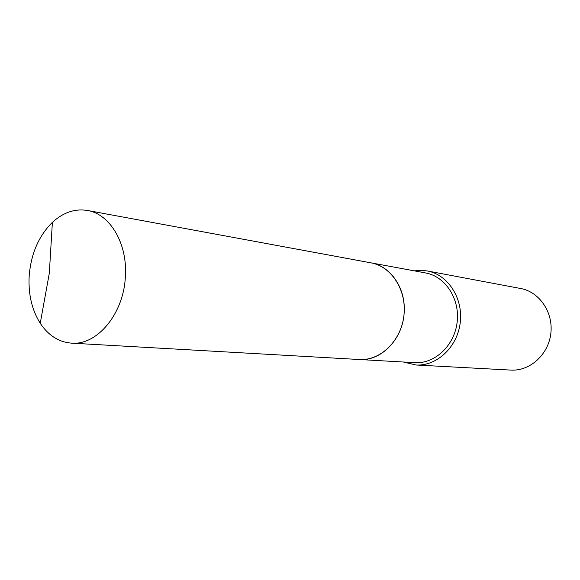 <?xml version="1.0" encoding="UTF-8"?>
<svg xmlns="http://www.w3.org/2000/svg" width="580" height="580" viewBox="0 0 580 580"><rect width="100%" height="100%" fill="white"/><g stroke="black" fill="none" stroke-linecap="round" stroke-linejoin="round"><path stroke-width="0.87" d="M125.36 276.762C123.707 313.838 97.078 345.593 71.427 343.142C58.783 342.106 48.394 335.486 40.245 323.292C31.893 309.966 28.202 294.205 29.174 276C30.979 253.793 38.715 235.915 52.389 222.35C63.198 212.432 74.864 208.466 87.384 210.46C110.091 213.984 127.745 243.752 125.36 276.762M87.384 210.46L370.917 262.834C390.42 265.981 405.732 287.992 404.202 311.851C403.346 338.655 381.357 361.442 359.288 359.513L71.427 343.142M414.765 362.667L414.976 362.681C434.949 363.899 454.524 345.47 457.156 322.125C460.027 298.816 445.273 276.363 425.56 272.933L370.954 262.841C391.58 266.416 407 290.551 403.905 315.708C401.063 340.902 380.444 360.818 359.542 359.527L414.562 362.652M414.345 270.86L420.696 270.324L427.228 270.94L520.644 288.507C539.414 291.849 553.465 312.359 550.826 333.486C548.412 354.641 529.917 371.265 510.886 370.098L510.77 370.091M427.228 270.94C447.869 274.594 463.289 298.156 460.245 322.582C457.446 347.043 436.892 366.306 415.976 364.994L403.375 362.021M52.389 222.35L49.322 273.18L40.245 323.292M415.918 364.994L510.828 370.091"/></g></svg>
